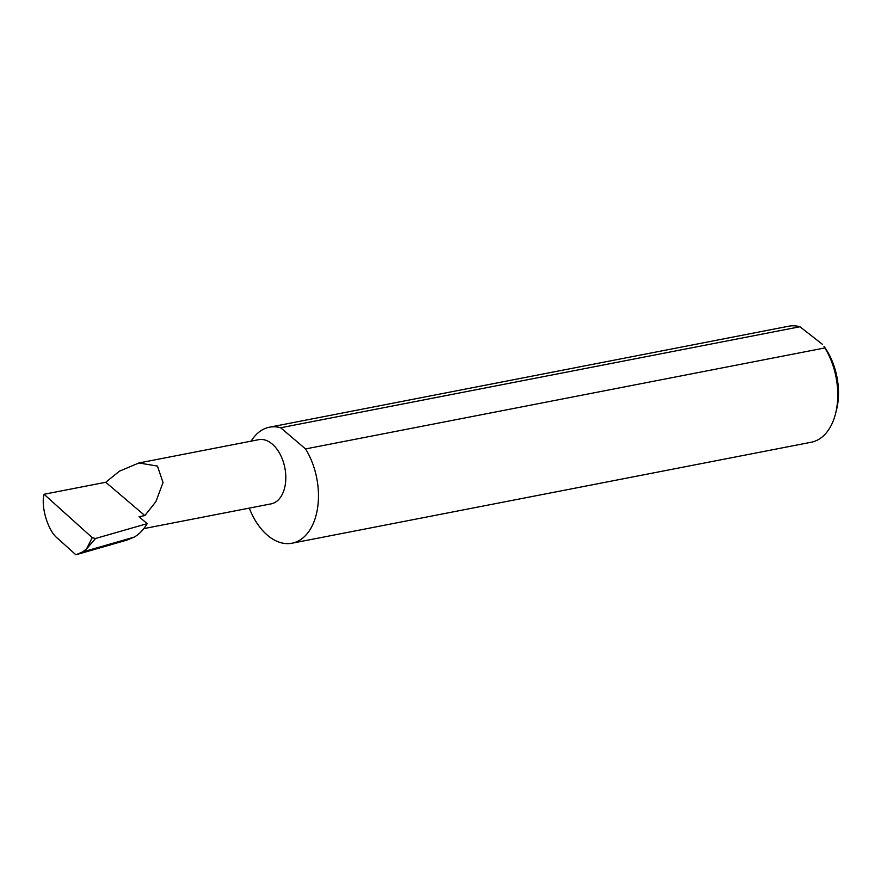 <?xml version="1.0" encoding="UTF-8"?>
<svg xmlns="http://www.w3.org/2000/svg" width="881" height="881" viewBox="0 0 881 881"><rect width="100%" height="100%" fill="white"/><g stroke="black" fill="none" stroke-linecap="round" stroke-linejoin="round"><path stroke-width="1.32" d="M144.847 515.572L155.904 501.63L163.029 482.546L157.457 466.082L138.89 462.966L119.453 471.181L105.72 482.27L144.847 515.572L139.022 516.707L147.171 523.644L95.533 538.489L86.536 548.918L92.23 537.641L44.05 494.263C40.68 507.004 48.147 531.254 57.617 538.368L75.865 554.788L82.638 551.947L134.286 537.091C139.33 534.106 143.614 529.624 147.171 523.644M138.89 462.966L258.684 439.674A32.696 20.307 79 0 1 280.092 454.189A32.696 20.307 79 0 1 284.486 488.415A32.696 20.307 79 0 1 271.161 503.855L143.768 528.633M249.268 508.117A59.093 36.705 -101 0 0 291.996 543.214L811.302 442.218A59.093 36.705 -101 0 0 835.375 414.312A59.093 36.705 -101 0 0 835.452 414.026A59.093 36.705 -101 0 0 824.847 347.94L823.977 346.365A53.422 33.181 79 0 1 836.41 410.315A53.422 33.181 79 0 1 836.344 410.579M822.48 344.35L799.948 326.752A59.093 36.705 -101 0 0 788.737 326.212L269.443 427.208A59.093 36.705 -101 0 0 251.162 441.128M799.948 326.752L280.654 427.748A59.093 36.705 -101 0 0 269.443 427.208M291.996 543.214A59.093 36.705 -101 0 0 316.081 515.308A59.093 36.705 -101 0 0 305.553 448.936L824.847 347.94M75.865 554.788L126.721 540.163L134.286 537.091M82.638 551.947L86.536 548.918M92.23 537.641L95.533 538.489M44.05 494.263L105.72 482.27M280.654 427.748L305.553 448.936M836.41 410.315L835.452 414.026"/></g></svg>
